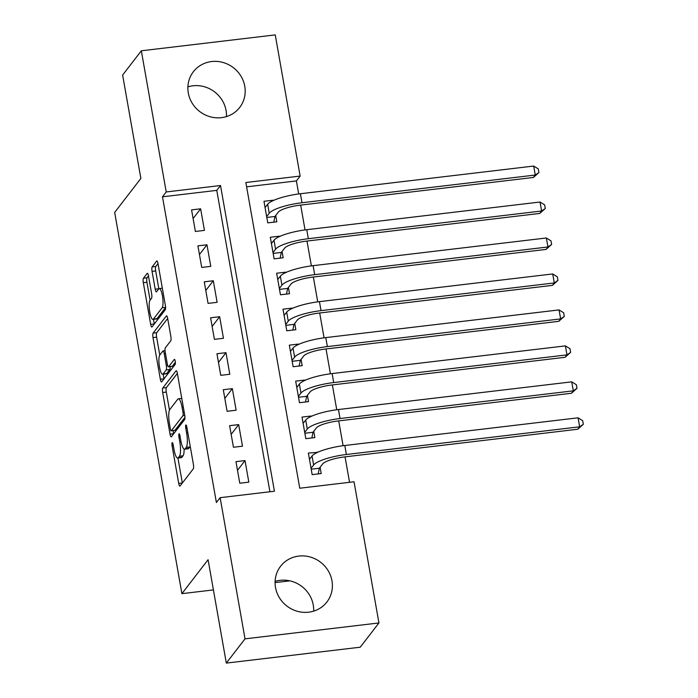 <?xml version="1.0" encoding="UTF-8"?>
<svg xmlns="http://www.w3.org/2000/svg" width="698" height="698" viewBox="0 0 698 698"><rect width="100%" height="100%" fill="white"/><g stroke="black" fill="none" stroke-linecap="round" stroke-linejoin="round"><path stroke-width="1.05" d="M172.179 442.759A2.574 0.602 -96.8 0 0 172.101 445.891L178.714 483.4A3.682 0.864 -96.8 0 0 179.883 486.105A3.682 0.864 -96.8 0 0 180.067 485.983L193.294 468.838A3.682 0.864 -96.8 0 0 193.398 464.353L186.785 426.844A2.574 0.602 -96.8 0 0 185.973 424.951A2.574 0.602 -96.8 0 0 185.834 425.038A2.574 0.602 -96.8 0 0 185.755 428.179L186.619 433.03A11.779 2.766 -96.8 0 1 186.253 447.374L185.153 448.805A11.779 2.766 -96.8 0 1 184.551 449.207A11.779 2.766 -96.8 0 1 180.817 440.56L179.953 435.7A2.574 0.602 -96.8 0 0 179.142 433.807A2.574 0.602 -96.8 0 0 179.011 433.903A2.574 0.602 -96.8 0 0 178.932 437.035L179.787 441.895A11.779 2.766 -96.8 0 1 179.43 456.239L178.322 457.661A11.779 2.766 -96.8 0 1 177.72 458.062A11.779 2.766 -96.8 0 1 173.985 449.416L173.13 444.565A2.574 0.602 -96.8 0 0 172.31 442.672A2.574 0.602 -96.8 0 0 172.179 442.759M187.902 86.866A29.246 27.641 -142.4 0 1 226.065 110.511A29.246 27.641 -142.4 0 1 226.466 116.601M244.771 86.255A29.246 27.641 -142.4 0 1 239.702 107.466A29.246 27.641 -142.4 0 1 210.054 116.732A29.246 27.641 -142.4 0 1 188.303 92.956A29.246 27.641 -142.4 0 1 193.372 71.746A29.246 27.641 -142.4 0 1 223.02 62.471A29.246 27.641 -142.4 0 1 244.771 86.255M275.099 581.399A29.246 27.641 -142.4 0 1 313.262 605.044A29.246 27.641 -142.4 0 1 313.664 611.134M331.969 580.788A29.246 27.641 -142.4 0 1 326.9 601.999A29.246 27.641 -142.4 0 1 297.252 611.265A29.246 27.641 -142.4 0 1 275.509 587.489A29.246 27.641 -142.4 0 1 280.57 566.279A29.246 27.641 -142.4 0 1 310.217 557.004A29.246 27.641 -142.4 0 1 331.969 580.788M148.5 275.989A3.682 0.864 -96.8 0 0 147.33 273.284A3.682 0.864 -96.8 0 0 147.147 273.415L143.439 278.223A3.682 0.864 -96.8 0 0 143.326 282.707L150.672 324.361A3.682 0.864 -96.8 0 0 151.841 327.065A3.682 0.864 -96.8 0 0 152.024 326.943L165.243 309.799A3.682 0.864 -96.8 0 0 165.356 305.314L158.01 263.652A3.682 0.864 -96.8 0 0 156.841 260.956A3.682 0.864 -96.8 0 0 156.657 261.078L152.173 266.889A3.682 0.864 -96.8 0 0 152.068 271.374L155.209 289.199A3.682 0.864 -96.8 0 0 156.378 291.904A3.682 0.864 -96.8 0 0 156.561 291.781L158.786 288.893A9.842 2.312 -96.8 0 1 159.292 288.562A9.842 2.312 -96.8 0 1 162.599 296.92A9.842 2.312 -96.8 0 1 162.119 307.783L153.412 319.073A9.842 2.312 -96.8 0 1 152.906 319.405A9.842 2.312 -96.8 0 1 149.599 311.046A9.842 2.312 -96.8 0 1 150.079 300.184L151.536 298.299A3.682 0.864 -96.8 0 0 151.649 293.823L148.5 275.989M378.935 622.948L360.229 647.203L226.318 663.1L208.083 559.7L181.899 593.658L114.673 212.419L140.865 178.452L122.63 75.052L141.336 50.797L275.248 34.9L300.14 176.071L245.853 182.51L299.756 488.225L354.043 481.777L378.935 622.948L245.024 638.845L220.132 497.674L274.419 491.226L220.516 185.52L166.229 191.959L141.336 50.797M226.318 663.1L245.024 638.845M269.917 491.767L216.773 190.371L162.486 196.81L216.389 502.525L220.132 497.674M162.486 196.81L166.229 191.959M162.791 388.018A3.682 0.864 -96.8 0 0 162.686 392.503L170.033 434.156A3.682 0.864 -96.8 0 0 171.193 436.861A3.682 0.864 -96.8 0 0 171.385 436.73L184.604 419.594A3.682 0.864 -96.8 0 0 184.717 415.109L177.371 373.447A3.682 0.864 -96.8 0 0 176.201 370.743A3.682 0.864 -96.8 0 0 176.018 370.874L162.791 388.018L166.412 387.582A3.682 0.864 -96.8 0 0 166.299 392.067L169.483 410.101M160.348 379.258L153.002 337.605A3.682 0.864 -96.8 0 1 153.115 333.121L166.333 315.976A3.682 0.864 -96.8 0 1 166.525 315.854A3.682 0.864 -96.8 0 1 167.695 318.55L170.836 336.384A3.682 0.864 -96.8 0 1 170.722 340.86L165.365 347.813A3.682 0.864 -96.8 0 0 165.252 352.298L167.337 364.129A3.682 0.864 -96.8 0 0 168.506 366.825A3.682 0.864 -96.8 0 0 168.689 366.703L174.273 359.461A2.574 0.602 -96.8 0 1 174.404 359.374A2.574 0.602 -96.8 0 1 175.277 361.564A2.574 0.602 -96.8 0 1 175.146 364.408L161.709 381.841A3.682 0.864 -96.8 0 1 161.517 381.963A3.682 0.864 -96.8 0 1 160.348 379.258L163.969 378.831L163.149 374.189M273.084 200.623L272.49 200.902M273.014 200.221L263.966 201.294L267.77 222.871L276.818 221.798L275.71 215.508M279.427 236.587L278.825 236.866M279.357 236.186L270.309 237.259L274.113 258.836L283.161 257.763L282.053 251.472M285.77 272.552L285.168 272.831M285.7 272.15L276.652 273.223L280.456 294.8L289.504 293.727L288.396 287.436M292.113 308.516L291.511 308.804M292.043 308.115L282.995 309.188L286.799 330.773L295.847 329.7L294.731 323.401M298.456 344.48L297.854 344.768M298.378 344.079L289.33 345.161L293.134 366.738L302.19 365.665L301.074 359.365M304.79 380.454L304.197 380.733M304.721 380.052L295.673 381.125L299.477 402.702L308.525 401.629L307.417 395.338M311.134 416.418L310.54 416.697M311.064 416.017L302.016 417.09L305.82 438.667L314.868 437.594L313.76 431.303M235.968 461.648L239.78 483.225L248.828 482.152L245.015 460.575L235.968 461.648M229.633 425.684L233.437 447.261L242.485 446.188L238.681 424.611L229.633 425.684M223.29 389.711L227.094 411.296L236.142 410.223L232.338 388.638L223.29 389.711M216.947 353.746L220.751 375.332L229.799 374.25L225.995 352.673L216.947 353.746M210.604 317.782L214.408 339.359L223.456 338.286L219.652 316.709L210.604 317.782M204.261 281.817L208.065 303.394L217.113 302.321L213.309 280.744L204.261 281.817M197.918 245.853L201.722 267.43L210.77 266.357L206.966 244.78L197.918 245.853M204.435 230.392L200.631 208.807L191.575 209.88L195.388 231.466L204.435 230.392M349.541 482.309L345.056 456.858M343.093 445.717L338.713 420.894M336.75 409.752L332.37 384.921M330.407 373.788L326.027 348.956M324.064 337.823L319.693 312.992M317.721 301.85L313.35 277.027M311.387 265.886L307.007 241.063M305.043 229.921L300.664 205.09M298.7 193.957L296.397 180.922L246.612 186.828M317.477 452.383L308.359 453.054L312.163 474.631L321.211 473.558L320.103 467.267M181.899 593.658L213.413 589.915M275.073 582.603L289.853 580.849M296.397 180.922L300.14 176.071M216.773 190.371L220.516 185.52M317.407 451.981L316.883 452.662M245.015 460.575L237.503 470.321M238.681 424.611L231.16 434.357M232.338 388.638L224.817 398.392M225.995 352.673L218.474 362.428M219.652 316.709L212.131 326.455M213.309 280.744L205.788 290.49M206.966 244.78L199.454 254.526M200.631 208.807L193.11 218.561M177.72 458.062L181.34 457.635A11.779 2.766 -96.8 0 0 181.942 457.234L178.322 457.661M184.132 449.128A11.779 2.766 -96.8 0 1 183.042 455.803L181.942 457.234M184.551 449.207L188.172 448.779A11.779 2.766 -96.8 0 0 188.774 448.378L185.153 448.805M190.222 446.327A11.779 2.766 -96.8 0 1 189.873 446.947L188.774 448.378M177.938 458.036L182.335 482.972A3.682 0.864 -96.8 0 0 182.344 483.033M177.362 373.386L166.412 387.582M173.095 430.605L173.645 433.728A3.682 0.864 -96.8 0 0 173.662 433.79M170.373 428.938A2.574 0.602 -96.8 0 0 171.193 430.832A2.574 0.602 -96.8 0 0 171.324 430.745L182.928 415.694A2.574 0.602 -96.8 0 0 183.007 412.553L182.099 407.44A11.779 2.766 -96.8 0 0 178.365 398.794A11.779 2.766 -96.8 0 0 177.763 399.186L169.832 409.473A11.779 2.766 -96.8 0 0 169.466 423.817L170.373 428.938M174.657 430.352A2.574 0.602 -96.8 0 0 174.805 430.404A2.574 0.602 -96.8 0 0 174.945 430.317L171.324 430.745M184.944 417.343L174.945 430.317M159.781 355.064L156.622 337.169L153.002 337.605M167.686 318.497L156.736 332.693A3.682 0.864 -96.8 0 0 156.622 337.169M168.506 366.825L172.127 366.398A3.682 0.864 -96.8 0 0 172.31 366.276L175.355 362.323M159.798 355.029A9.842 2.312 -96.8 0 0 159.319 365.892A9.842 2.312 -96.8 0 0 162.625 374.25A9.842 2.312 -96.8 0 0 163.131 373.919L166.194 369.94A3.682 0.864 -96.8 0 0 166.307 365.455L164.222 353.633A3.682 0.864 -96.8 0 0 163.053 350.928A3.682 0.864 -96.8 0 0 162.87 351.059L159.798 355.029M162.625 374.25L166.246 373.823A9.842 2.312 -96.8 0 0 166.752 373.491L163.131 373.919M170.12 366.633A3.682 0.864 -96.8 0 1 169.815 369.512L166.752 373.491M152.906 319.405L156.527 318.977A9.842 2.312 -96.8 0 0 157.033 318.637L153.412 319.073M165.583 307.548L157.033 318.637M158.001 263.6L155.794 266.462A3.682 0.864 -96.8 0 0 155.68 270.937L158.83 288.771A3.682 0.864 -96.8 0 0 158.839 288.832M153.481 319.335L154.293 323.933A3.682 0.864 -96.8 0 0 154.302 323.994M148.491 275.928L147.051 277.795A3.682 0.864 -96.8 0 0 146.946 282.28L150.096 300.166M309.301 458.394L310.296 458.272M311.203 469.213L319.352 468.245L322.685 463.917A18.75 4.258 -10 0 1 344.524 456.92L577.787 429.235L579.663 426.81L346.391 454.494A28.121 6.378 170 0 0 313.638 464.99L311.055 468.341M319.352 468.245L318.201 473.916M578.075 417.814L582.69 420.685L583.327 424.279L579.663 426.81L578.075 417.814L344.803 445.499A28.121 6.378 170 0 0 312.05 456.003L309.467 459.345M583.327 424.279L577.787 429.235M302.958 422.43L303.953 422.307M304.869 433.24L313.009 432.28L316.342 427.953A18.75 4.258 -10 0 1 338.181 420.955L571.444 393.262L573.32 390.836L340.048 418.53A28.121 6.378 170 0 0 307.295 429.026L304.712 432.376M313.009 432.28L311.858 437.951M571.732 381.85L576.347 384.711L576.984 388.315L573.32 390.836L571.732 381.85L338.469 409.534A28.121 6.378 170 0 0 305.707 420.039L303.124 423.381M576.984 388.315L571.444 393.262M296.615 386.465L297.61 386.343M298.526 397.275L306.666 396.307L309.999 391.988A18.75 4.258 -10 0 1 331.838 384.991L565.101 357.297L566.977 354.872L333.705 382.565A28.121 6.378 170 0 0 300.951 393.061L298.369 396.412M306.666 396.307L305.515 401.987M565.389 345.885L570.013 348.747L570.641 352.342L566.977 354.872L565.389 345.885L332.126 373.57A28.121 6.378 170 0 0 299.363 384.066L296.781 387.416M570.641 352.342L565.101 357.297M290.272 350.492L291.267 350.379M292.183 361.311L300.323 360.343L303.656 356.024A18.75 4.258 -10 0 1 325.495 349.017L558.766 321.333L560.634 318.907L327.371 346.592A28.121 6.378 170 0 0 294.608 357.097L292.026 360.438M300.323 360.343L299.172 366.022M559.046 309.912L563.67 312.783L564.298 316.377L560.634 318.907L559.046 309.912L325.783 337.605A28.121 6.378 170 0 0 293.02 348.101L290.447 351.452M564.298 316.377L558.766 321.333M283.929 314.528L284.932 314.414M285.84 325.347L293.98 324.378L297.313 320.05A18.75 4.258 -10 0 1 319.152 313.053L552.423 285.369L554.291 282.943L321.028 310.627A28.121 6.378 170 0 0 288.265 321.132L285.683 324.474M293.98 324.378L292.828 330.058M552.703 273.948L557.327 276.818L557.964 280.413L554.291 282.943L552.703 273.948L319.44 301.641A28.121 6.378 170 0 0 286.686 312.137L284.103 315.487M557.964 280.413L552.423 285.369M277.595 278.563L278.589 278.441M279.497 289.382L287.637 288.414L290.979 284.086A18.75 4.258 -10 0 1 312.809 277.089L546.08 249.404L547.947 246.979L314.685 274.663A28.121 6.378 170 0 0 281.922 285.159L279.348 288.51M287.637 288.414L286.485 294.085M546.368 237.983L550.984 240.854L551.621 244.448L547.947 246.979L546.368 237.983L313.097 265.668A28.121 6.378 170 0 0 280.343 276.172L277.76 279.514M551.621 244.448L546.08 249.404M271.252 242.599L272.246 242.476M273.154 253.409L281.294 252.449L284.636 248.122A18.75 4.258 -10 0 1 306.474 241.124L539.737 213.431L541.604 211.005L308.341 238.699A28.121 6.378 170 0 0 275.588 249.195L273.005 252.545M281.294 252.449L280.142 258.12M540.025 202.019L544.641 204.88L545.278 208.484L541.604 211.005L540.025 202.019L306.754 229.703A28.121 6.378 170 0 0 274 240.208L271.417 243.55M545.278 208.484L539.737 213.431M264.908 206.634L265.903 206.512M266.811 217.444L274.96 216.476L278.293 212.157A18.75 4.258 -10 0 1 300.131 205.16L533.394 177.467L535.27 175.041L301.998 202.734A28.121 6.378 170 0 0 269.245 213.23L266.662 216.581M274.96 216.476L273.808 222.156M533.682 166.054L538.298 168.916L538.935 172.519L535.27 175.041L533.682 166.054L300.41 193.739A28.121 6.378 170 0 0 267.657 204.235L265.074 207.585M538.935 172.519L533.394 177.467M173.34 445.752L172.101 445.891M186.994 428.031L185.755 428.179M180.163 436.887L178.932 437.035M183.042 455.803L179.43 456.239M181.035 441.738L179.787 441.895M189.873 446.947L186.253 447.374M187.849 432.882L186.619 433.03M182.335 482.972L178.714 483.4M173.645 433.728L170.033 434.156M166.299 392.067L162.686 392.503M184.778 415.476L182.928 415.694M184.246 412.413L183.007 412.553M183.338 407.292L182.099 407.44M156.736 332.693L153.115 333.121M172.31 366.276L168.689 366.703M169.815 369.512L166.194 369.94M167.599 365.307L166.307 365.455M165.461 353.485L164.222 353.633M165.574 307.373L162.119 307.783M158.83 288.771L155.209 289.199M155.68 270.937L152.068 271.374M155.794 266.462L152.173 266.889M154.293 323.933L150.672 324.361M146.946 282.28L143.326 282.707M147.051 277.795L143.439 278.223M313.638 464.99L312.05 456.003M346.391 454.494L344.803 445.499M307.295 429.026L305.707 420.039M340.048 418.53L338.469 409.534M300.951 393.061L299.363 384.066M333.705 382.565L332.126 373.57M294.608 357.097L293.02 348.101M327.371 346.592L325.783 337.605M288.265 321.132L286.686 312.137M321.028 310.627L319.44 301.641M281.922 285.159L280.343 276.172M314.685 274.663L313.097 265.668M275.588 249.195L274 240.208M308.341 238.699L306.754 229.703M269.245 213.23L267.657 204.235M301.998 202.734L300.41 193.739M174.805 430.404L171.193 430.832M181.768 398.384L178.365 398.794M165.051 350.693L163.053 350.928M162.337 288.204L159.292 288.562"/></g></svg>
